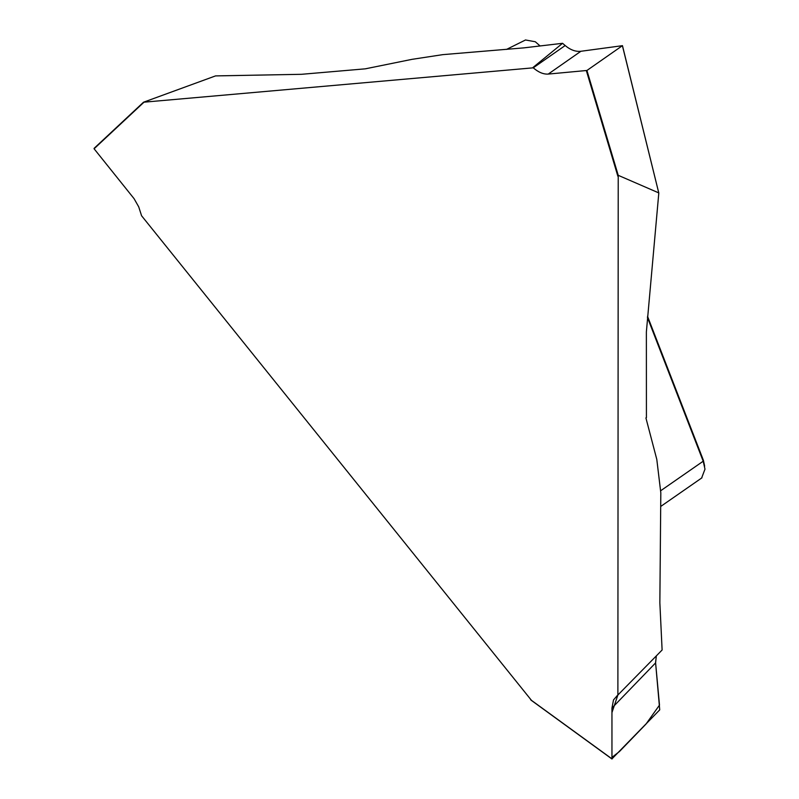 <?xml version="1.0" encoding="UTF-8"?>
<svg xmlns="http://www.w3.org/2000/svg" width="799" height="799" viewBox="0 0 799 799"><rect width="100%" height="100%" fill="white"/><g stroke="black" fill="none" stroke-linecap="round" stroke-linejoin="round"><path stroke-width="1.2" d="M532.933 67.535L562.566 43.306L523.944 47.86L442.786 54.642L411.994 59.346L365.293 68.834L301.473 74.307L215.53 75.905L143.51 102.222L533.263 67.825L565.173 45.543C570.436 49.947 575.679 51.855 580.893 51.276L548.244 74.077L586.925 70.472L618.226 175.321L617.887 695.02L611.954 712.558L611.954 757.402L619.515 751.469L646.021 724.044L659.495 705.098L655.599 662.9L611.954 708.054L611.954 758.86L659.724 709.872L655.599 662.9L656.329 655.899L655.579 662.571M531.465 700.353L141.583 215.76L138.736 206.881L134.082 198.681L94.092 148.774L143.51 102.272M611.954 708.054L613.512 699.914L617.637 695.16M548.244 74.077C543.43 74.387 538.436 72.3 533.263 67.825M617.887 695.02L662.111 650.006L659.854 602.826L660.813 492.803L656.798 459.415L645.912 417.927L646.421 417.637L646.371 331.965L658.805 193.048L622.401 45.683L586.925 70.472M618.226 175.321L658.696 192.869M701.652 477.942L704.988 469.143L703.2 461.213L647.42 317.443M647.52 316.274L703.39 460.284L704.658 466.167M622.401 45.683L580.893 51.276M565.173 45.543L562.566 43.306M540.104 45.972L535.3 41.748L525.512 39.98M94.092 148.774L143.88 102.292M611.954 758.86L530.646 699.754M586.356 70.672L617.887 176.269M660.793 490.666L703.2 461.213L703.39 460.284M660.813 506.386L701.961 477.802M612.004 759.02L531.105 700.204M506.526 49.408L525.572 39.95M658.835 193.148L622.451 45.633M94.092 148.364L143.51 102.222"/></g></svg>
